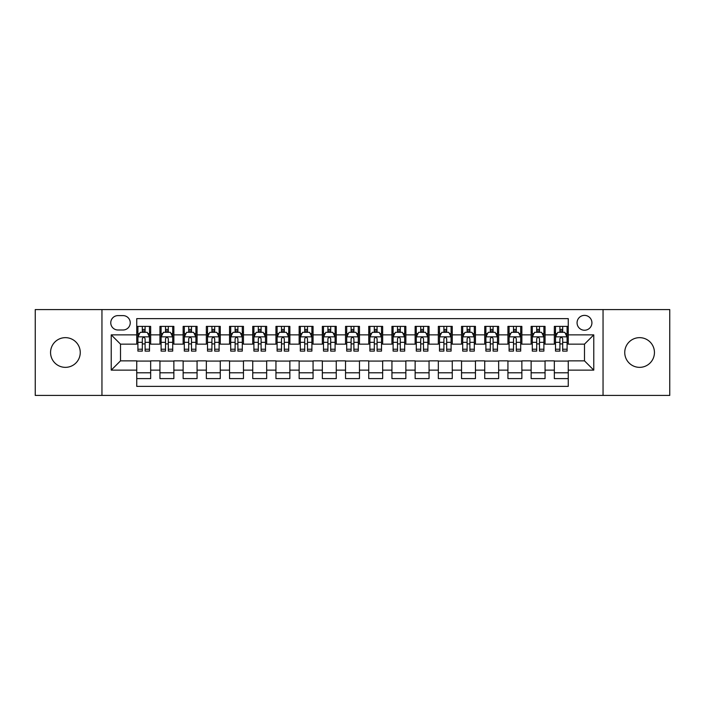 <?xml version="1.0" encoding="UTF-8"?>
<svg xmlns="http://www.w3.org/2000/svg" width="705" height="705" viewBox="0 0 705 705"><rect width="100%" height="100%" fill="white"/><g stroke="black" fill="none" stroke-linecap="round" stroke-linejoin="round"><path stroke-width="1.06" d="M639.594 337.651A14.849 14.849 0 0 0 624.745 352.5A14.849 14.849 0 0 0 639.594 367.349A14.849 14.849 0 0 0 654.443 352.5A14.849 14.849 0 0 0 639.594 337.651M65.406 337.651A14.849 14.849 0 0 0 50.557 352.5A14.849 14.849 0 0 0 65.406 367.349A14.849 14.849 0 0 0 80.255 352.5A14.849 14.849 0 0 0 65.406 337.651M584.489 315.382A7.42 7.42 0 0 0 577.069 322.802A7.42 7.42 0 0 0 584.489 330.231A7.42 7.42 0 0 0 591.918 322.802A7.42 7.42 0 0 0 584.489 315.382M603.048 395.417L669.75 395.417L669.75 309.583L603.048 309.583L603.048 395.417L101.952 395.417L101.952 309.583L35.25 309.583L35.25 395.417L101.952 395.417M568.256 326.397L554.333 326.397L554.333 334.866L545.053 334.866L545.053 344.146L554.333 344.146L554.333 334.866M545.053 334.866L545.053 326.397L531.138 326.397L531.138 334.866L521.859 334.866L521.859 344.146L531.138 344.146L531.138 334.866M521.859 334.866L521.859 326.397L507.935 326.397L507.935 334.866L498.655 334.866L498.655 344.146L507.935 344.146L507.935 334.866M498.655 334.866L498.655 326.397L484.732 326.397L484.732 334.866L475.452 334.866L475.452 344.146L484.732 344.146L484.732 334.866M475.452 334.866L475.452 326.397L461.537 326.397L461.537 334.866L452.258 334.866L452.258 344.146L461.537 344.146L461.537 334.866M452.258 334.866L452.258 326.397L438.334 326.397L438.334 334.866L429.054 334.866L429.054 344.146L438.334 344.146L438.334 334.866M429.054 334.866L429.054 326.397L415.139 326.397L415.139 334.866L405.86 334.866L405.86 344.146L415.139 344.146L415.139 334.866M405.86 334.866L405.86 326.397L391.936 326.397L391.936 334.866L382.656 334.866L382.656 344.146L391.936 344.146L391.936 334.866M382.656 334.866L382.656 326.397L368.741 326.397L368.741 334.866L359.462 334.866L359.462 344.146L368.741 344.146L368.741 334.866M359.462 334.866L359.462 326.397L345.538 326.397L345.538 334.866L336.259 334.866L336.259 344.146L345.538 344.146L345.538 334.866M336.259 334.866L336.259 326.397L322.344 326.397L322.344 334.866L313.064 334.866L313.064 344.146L322.344 344.146L322.344 334.866M313.064 334.866L313.064 326.397L299.14 326.397L299.14 334.866L289.861 334.866L289.861 344.146L299.14 344.146L299.14 334.866M289.861 334.866L289.861 326.397L275.946 326.397L275.946 334.866L266.666 334.866L266.666 344.146L275.946 344.146L275.946 334.866M266.666 334.866L266.666 326.397L252.743 326.397L252.743 334.866L243.463 334.866L243.463 344.146L252.743 344.146L252.743 334.866M243.463 334.866L243.463 326.397L229.548 326.397L229.548 334.866L220.268 334.866L220.268 344.146L229.548 344.146L229.548 334.866M220.268 334.866L220.268 326.397L206.345 326.397L206.345 334.866L197.065 334.866L197.065 344.146L206.345 344.146L206.345 334.866M197.065 334.866L197.065 326.397L183.141 326.397L183.141 334.866L173.862 334.866L173.862 344.146L183.141 344.146L183.141 334.866M173.862 334.866L173.862 326.397L159.947 326.397L159.947 344.146L150.667 344.146L150.667 326.397L136.744 326.397M136.744 378.603L150.667 378.603L150.667 360.854L159.947 360.854L159.947 378.603L173.862 378.603L173.862 360.854L183.141 360.854L183.141 370.134L173.862 370.134M183.141 370.134L183.141 378.603L197.065 378.603L197.065 360.854L206.345 360.854L206.345 370.134L197.065 370.134M206.345 370.134L206.345 378.603L220.268 378.603L220.268 360.854L229.548 360.854L229.548 370.134L220.268 370.134M229.548 370.134L229.548 378.603L243.463 378.603L243.463 360.854L252.743 360.854L252.743 370.134L243.463 370.134M252.743 370.134L252.743 378.603L266.666 378.603L266.666 360.854L275.946 360.854L275.946 370.134L266.666 370.134M275.946 370.134L275.946 378.603L289.861 378.603L289.861 360.854L299.14 360.854L299.14 370.134L289.861 370.134M299.14 370.134L299.14 378.603L313.064 378.603L313.064 360.854L322.344 360.854L322.344 370.134L313.064 370.134M322.344 370.134L322.344 378.603L336.259 378.603L336.259 360.854L345.538 360.854L345.538 370.134L336.259 370.134M345.538 370.134L345.538 378.603L359.462 378.603L359.462 360.854L368.741 360.854L368.741 370.134L359.462 370.134M368.741 370.134L368.741 378.603L382.656 378.603L382.656 360.854L391.936 360.854L391.936 370.134L382.656 370.134M391.936 370.134L391.936 378.603L405.86 378.603L405.86 360.854L415.139 360.854L415.139 370.134L405.86 370.134M415.139 370.134L415.139 378.603L429.054 378.603L429.054 360.854L438.334 360.854L438.334 370.134L429.054 370.134M438.334 370.134L438.334 378.603L452.258 378.603L452.258 360.854L461.537 360.854L461.537 370.134L452.258 370.134M461.537 370.134L461.537 378.603L475.452 378.603L475.452 360.854L484.732 360.854L484.732 370.134L475.452 370.134M484.732 370.134L484.732 378.603L498.655 378.603L498.655 360.854L507.935 360.854L507.935 370.134L498.655 370.134M507.935 370.134L507.935 378.603L521.859 378.603L521.859 360.854L531.138 360.854L531.138 370.134L521.859 370.134M531.138 370.134L531.138 378.603L545.053 378.603L545.053 360.854L554.333 360.854L554.333 370.134L545.053 370.134M117.955 329.993L123.058 329.993A7.191 7.191 0 0 0 130.249 322.802A7.191 7.191 0 0 0 123.058 315.611L117.955 315.611A7.191 7.191 0 0 0 110.764 322.802A7.191 7.191 0 0 0 117.955 329.993M603.048 309.583L101.952 309.583M568.256 334.866L568.256 318.625L136.744 318.625L136.744 344.146L120.511 344.146L120.511 360.854L136.744 360.854L136.744 386.375L568.256 386.375L568.256 360.854L584.489 360.854L584.489 344.146L568.256 344.146L568.256 334.866L593.769 334.866L593.769 370.134L568.256 370.134M136.744 370.134L111.231 370.134L111.231 334.866L136.744 334.866M554.333 370.134L554.333 378.603L568.256 378.603M136.744 332.205L137.907 332.205M142.313 332.205L145.098 332.205M149.504 332.205L150.667 332.205M136.744 343.917L137.907 343.917M142.313 343.917L145.098 343.917M149.504 343.917L150.667 343.917M136.744 361.083L150.667 361.083M136.744 372.795L150.667 372.795M159.947 343.917L161.11 343.917M165.516 343.917L168.301 343.917M172.707 343.917L173.862 343.917M159.947 332.205L161.11 332.205M165.516 332.205L168.301 332.205M172.707 332.205L173.862 332.205M159.947 361.083L173.862 361.083M159.947 372.795L173.862 372.795M183.141 361.083L197.065 361.083M183.141 372.795L197.065 372.795M183.141 332.205L184.305 332.205M188.711 332.205L191.496 332.205M195.902 332.205L197.065 332.205M183.141 343.917L184.305 343.917M188.711 343.917L191.496 343.917M195.902 343.917L197.065 343.917M206.345 361.083L220.268 361.083M206.345 372.795L220.268 372.795M206.345 332.205L207.508 332.205M211.914 332.205L214.699 332.205M219.105 332.205L220.268 332.205M206.345 343.917L207.508 343.917M211.914 343.917L214.699 343.917M219.105 343.917L220.268 343.917M229.548 361.083L243.463 361.083M229.548 372.795L243.463 372.795M229.548 332.205L230.702 332.205M235.109 332.205L237.893 332.205M242.3 332.205L243.463 332.205M229.548 343.917L230.702 343.917M235.109 343.917L237.893 343.917M242.3 343.917L243.463 343.917M252.743 361.083L266.666 361.083M252.743 372.795L266.666 372.795M252.743 332.205L253.906 332.205M258.312 332.205L261.097 332.205M265.503 332.205L266.666 332.205M252.743 343.917L253.906 343.917M258.312 343.917L261.097 343.917M265.503 343.917L266.666 343.917M275.946 361.083L289.861 361.083M275.946 372.795L289.861 372.795M275.946 332.205L277.1 332.205M281.507 332.205L284.291 332.205M288.706 332.205L289.861 332.205M275.946 343.917L277.1 343.917M281.507 343.917L284.291 343.917M288.706 343.917L289.861 343.917M299.14 361.083L313.064 361.083M299.14 372.795L313.064 372.795M299.14 332.205L300.304 332.205M304.71 332.205L307.495 332.205M311.901 332.205L313.064 332.205M299.14 343.917L300.304 343.917M304.71 343.917L307.495 343.917M311.901 343.917L313.064 343.917M322.344 361.083L336.259 361.083M322.344 372.795L336.259 372.795M322.344 332.205L323.498 332.205M327.913 332.205L330.689 332.205M335.104 332.205L336.259 332.205M322.344 343.917L323.498 343.917M327.913 343.917L330.689 343.917M335.104 343.917L336.259 343.917M345.538 361.083L359.462 361.083M345.538 372.795L359.462 372.795M345.538 332.205L346.701 332.205M351.108 332.205L353.892 332.205M358.299 332.205L359.462 332.205M345.538 343.917L346.701 343.917M351.108 343.917L353.892 343.917M358.299 343.917L359.462 343.917M368.741 361.083L382.656 361.083M368.741 372.795L382.656 372.795M368.741 332.205L369.896 332.205M374.311 332.205L377.087 332.205M381.502 332.205L382.656 332.205M368.741 343.917L369.896 343.917M374.311 343.917L377.087 343.917M381.502 343.917L382.656 343.917M391.936 361.083L405.86 361.083M391.936 372.795L405.86 372.795M391.936 332.205L393.099 332.205M397.505 332.205L400.29 332.205M404.696 332.205L405.86 332.205M391.936 343.917L393.099 343.917M397.505 343.917L400.29 343.917M404.696 343.917L405.86 343.917M415.139 361.083L429.054 361.083M415.139 372.795L429.054 372.795M415.139 332.205L416.294 332.205M420.709 332.205L423.493 332.205M427.9 332.205L429.054 332.205M415.139 343.917L416.294 343.917M420.709 343.917L423.493 343.917M427.9 343.917L429.054 343.917M438.334 361.083L452.258 361.083M438.334 372.795L452.258 372.795M438.334 332.205L439.497 332.205M443.903 332.205L446.688 332.205M451.094 332.205L452.258 332.205M438.334 343.917L439.497 343.917M443.903 343.917L446.688 343.917M451.094 343.917L452.258 343.917M461.537 361.083L475.452 361.083M461.537 372.795L475.452 372.795M461.537 332.205L462.7 332.205M467.107 332.205L469.891 332.205M474.298 332.205L475.452 332.205M461.537 343.917L462.7 343.917M467.107 343.917L469.891 343.917M474.298 343.917L475.452 343.917M484.732 361.083L498.655 361.083M484.732 372.795L498.655 372.795M484.732 332.205L485.895 332.205M490.301 332.205L493.086 332.205M497.492 332.205L498.655 332.205M484.732 343.917L485.895 343.917M490.301 343.917L493.086 343.917M497.492 343.917L498.655 343.917M507.935 361.083L521.859 361.083M507.935 372.795L521.859 372.795M507.935 332.205L509.098 332.205M513.504 332.205L516.289 332.205M520.695 332.205L521.859 332.205M507.935 343.917L509.098 343.917M513.504 343.917L516.289 343.917M520.695 343.917L521.859 343.917M531.138 361.083L545.053 361.083M531.138 372.795L545.053 372.795M531.138 332.205L532.293 332.205M536.699 332.205L539.484 332.205M543.89 332.205L545.053 332.205M531.138 343.917L532.293 343.917M536.699 343.917L539.484 343.917M543.89 343.917L545.053 343.917M554.333 361.083L568.256 361.083M554.333 372.795L568.256 372.795M554.333 332.205L555.496 332.205M559.902 332.205L562.687 332.205M567.093 332.205L568.256 332.205M554.333 343.917L555.496 343.917M559.902 343.917L562.687 343.917M567.093 343.917L568.256 343.917M120.511 344.146L111.231 334.866M120.511 360.854L111.231 370.134M593.769 334.866L584.489 344.146M593.769 370.134L584.489 360.854M145.098 329.42L142.313 329.42M149.504 349.222L145.098 349.222L145.098 351.108L149.504 351.108L149.504 336.955L147.186 332.319L140.225 332.319L137.907 336.955L137.907 351.108L142.313 351.108L142.313 349.222L137.907 349.222M137.907 336.955L137.907 326.397M149.504 336.955L149.504 326.397M142.313 332.319L142.313 326.397M145.098 326.397L145.098 332.319M145.098 349.222L145.098 338.7C144.172 336.911 143.247 336.911 142.313 338.7L142.313 349.222M168.301 329.42L165.516 329.42M172.707 349.222L168.301 349.222L168.301 351.108L172.707 351.108L172.707 336.955L170.39 332.319L163.428 332.319L161.11 336.955L161.11 351.108L165.516 351.108L165.516 349.222L161.11 349.222M161.11 336.955L161.11 326.397M172.707 336.955L172.707 326.397M165.516 332.319L165.516 326.397M168.301 326.397L168.301 332.319M168.301 349.222L168.301 338.7C167.367 336.911 166.442 336.911 165.516 338.7L165.516 349.222M191.496 329.42L188.711 329.42M195.902 349.222L191.496 349.222L191.496 351.108L195.902 351.108L195.902 336.955L193.584 332.319L186.622 332.319L184.305 336.955L184.305 351.108L188.711 351.108L188.711 349.222L184.305 349.222M184.305 336.955L184.305 326.397M195.902 336.955L195.902 326.397M188.711 332.319L188.711 326.397M191.496 326.397L191.496 332.319M191.496 349.222L191.496 338.7C190.57 336.911 189.645 336.911 188.711 338.7L188.711 349.222M214.699 329.42L211.914 329.42M219.105 349.222L214.699 349.222L214.699 351.108L219.105 351.108L219.105 336.955L216.787 332.319L209.826 332.319L207.508 336.955L207.508 351.108L211.914 351.108L211.914 349.222L207.508 349.222M207.508 336.955L207.508 326.397M219.105 336.955L219.105 326.397M211.914 332.319L211.914 326.397M214.699 326.397L214.699 332.319M214.699 349.222L214.699 338.7C213.774 336.911 212.84 336.911 211.914 338.7L211.914 349.222M237.893 329.42L235.109 329.42M242.3 349.222L237.893 349.222L237.893 351.108L242.3 351.108L242.3 336.955L239.982 332.319L233.02 332.319L230.702 336.955L230.702 351.108L235.109 351.108L235.109 349.222L230.702 349.222M230.702 336.955L230.702 326.397M242.3 336.955L242.3 326.397M235.109 332.319L235.109 326.397M237.893 326.397L237.893 332.319M237.893 349.222L237.893 338.7C236.968 336.911 236.043 336.911 235.109 338.7L235.109 349.222M261.097 329.42L258.312 329.42M265.503 349.222L261.097 349.222L261.097 351.108L265.503 351.108L265.503 336.955L263.185 332.319L256.223 332.319L253.906 336.955L253.906 351.108L258.312 351.108L258.312 349.222L253.906 349.222M253.906 336.955L253.906 326.397M265.503 336.955L265.503 326.397M258.312 332.319L258.312 326.397M261.097 326.397L261.097 332.319M261.097 349.222L261.097 338.7C260.171 336.911 259.237 336.911 258.312 338.7L258.312 349.222M284.291 329.42L281.507 329.42M288.706 349.222L284.291 349.222L284.291 351.108L288.706 351.108L288.706 336.955L286.38 332.319L279.418 332.319L277.1 336.955L277.1 351.108L281.507 351.108L281.507 349.222L277.1 349.222M277.1 336.955L277.1 326.397M288.706 336.955L288.706 326.397M281.507 332.319L281.507 326.397M284.291 326.397L284.291 332.319M284.291 349.222L284.291 338.7C283.366 336.911 282.441 336.911 281.507 338.7L281.507 349.222M307.495 329.42L304.71 329.42M311.901 349.222L307.495 349.222L307.495 351.108L311.901 351.108L311.901 336.955L309.583 332.319L302.621 332.319L300.304 336.955L300.304 351.108L304.71 351.108L304.71 349.222L300.304 349.222M300.304 336.955L300.304 326.397M311.901 336.955L311.901 326.397M304.71 332.319L304.71 326.397M307.495 326.397L307.495 332.319M307.495 349.222L307.495 338.7C306.569 336.911 305.635 336.911 304.71 338.7L304.71 349.222M330.689 329.42L327.913 329.42M335.104 349.222L330.689 349.222L330.689 351.108L335.104 351.108L335.104 336.955L332.778 332.319L325.825 332.319L323.498 336.955L323.498 351.108L327.913 351.108L327.913 349.222L323.498 349.222M323.498 336.955L323.498 326.397M335.104 336.955L335.104 326.397M327.913 332.319L327.913 326.397M330.689 326.397L330.689 332.319M330.689 349.222L330.689 338.7C329.764 336.911 328.838 336.911 327.913 338.7L327.913 349.222M353.892 329.42L351.108 329.42M358.299 349.222L353.892 349.222L353.892 351.108L358.299 351.108L358.299 336.955L355.981 332.319L349.019 332.319L346.701 336.955L346.701 351.108L351.108 351.108L351.108 349.222L346.701 349.222M346.701 336.955L346.701 326.397M358.299 336.955L358.299 326.397M351.108 332.319L351.108 326.397M353.892 326.397L353.892 332.319M353.892 349.222L353.892 338.7C352.967 336.911 352.033 336.911 351.108 338.7L351.108 349.222M377.087 329.42L374.311 329.42M381.502 349.222L377.087 349.222L377.087 351.108L381.502 351.108L381.502 336.955L379.175 332.319L372.222 332.319L369.896 336.955L369.896 351.108L374.311 351.108L374.311 349.222L369.896 349.222M369.896 336.955L369.896 326.397M381.502 336.955L381.502 326.397M374.311 332.319L374.311 326.397M377.087 326.397L377.087 332.319M377.087 349.222L377.087 338.7C376.162 336.911 375.236 336.911 374.311 338.7L374.311 349.222M400.29 329.42L397.505 329.42M404.696 349.222L400.29 349.222L400.29 351.108L404.696 351.108L404.696 336.955L402.379 332.319L395.417 332.319L393.099 336.955L393.099 351.108L397.505 351.108L397.505 349.222L393.099 349.222M393.099 336.955L393.099 326.397M404.696 336.955L404.696 326.397M397.505 332.319L397.505 326.397M400.29 326.397L400.29 332.319M400.29 349.222L400.29 338.7C399.365 336.911 398.44 336.911 397.505 338.7L397.505 349.222M423.493 329.42L420.709 329.42M427.9 349.222L423.493 349.222L423.493 351.108L427.9 351.108L427.9 336.955L425.582 332.319L418.62 332.319L416.294 336.955L416.294 351.108L420.709 351.108L420.709 349.222L416.294 349.222M416.294 336.955L416.294 326.397M427.9 336.955L427.9 326.397M420.709 332.319L420.709 326.397M423.493 326.397L423.493 332.319M423.493 349.222L423.493 338.7C422.559 336.911 421.634 336.911 420.709 338.7L420.709 349.222M446.688 329.42L443.903 329.42M451.094 349.222L446.688 349.222L446.688 351.108L451.094 351.108L451.094 336.955L448.777 332.319L441.815 332.319L439.497 336.955L439.497 351.108L443.903 351.108L443.903 349.222L439.497 349.222M439.497 336.955L439.497 326.397M451.094 336.955L451.094 326.397M443.903 332.319L443.903 326.397M446.688 326.397L446.688 332.319M446.688 349.222L446.688 338.7C445.763 336.911 444.837 336.911 443.903 338.7L443.903 349.222M469.891 329.42L467.107 329.42M474.298 349.222L469.891 349.222L469.891 351.108L474.298 351.108L474.298 336.955L471.98 332.319L465.018 332.319L462.7 336.955L462.7 351.108L467.107 351.108L467.107 349.222L462.7 349.222M462.7 336.955L462.7 326.397M474.298 336.955L474.298 326.397M467.107 332.319L467.107 326.397M469.891 326.397L469.891 332.319M469.891 349.222L469.891 338.7C468.957 336.911 468.032 336.911 467.107 338.7L467.107 349.222M493.086 329.42L490.301 329.42M497.492 349.222L493.086 349.222L493.086 351.108L497.492 351.108L497.492 336.955L495.174 332.319L488.212 332.319L485.895 336.955L485.895 351.108L490.301 351.108L490.301 349.222L485.895 349.222M485.895 336.955L485.895 326.397M497.492 336.955L497.492 326.397M490.301 332.319L490.301 326.397M493.086 326.397L493.086 332.319M493.086 349.222L493.086 338.7C492.161 336.911 491.235 336.911 490.301 338.7L490.301 349.222M516.289 329.42L513.504 329.42M520.695 349.222L516.289 349.222L516.289 351.108L520.695 351.108L520.695 336.955L518.378 332.319L511.416 332.319L509.098 336.955L509.098 351.108L513.504 351.108L513.504 349.222L509.098 349.222M509.098 336.955L509.098 326.397M520.695 336.955L520.695 326.397M513.504 332.319L513.504 326.397M516.289 326.397L516.289 332.319M516.289 349.222L516.289 338.7C515.364 336.911 514.43 336.911 513.504 338.7L513.504 349.222M539.484 329.42L536.699 329.42M543.89 349.222L539.484 349.222L539.484 351.108L543.89 351.108L543.89 336.955L541.572 332.319L534.61 332.319L532.293 336.955L532.293 351.108L536.699 351.108L536.699 349.222L532.293 349.222M532.293 336.955L532.293 326.397M543.89 336.955L543.89 326.397M536.699 332.319L536.699 326.397M539.484 326.397L539.484 332.319M539.484 349.222L539.484 338.7C538.558 336.911 537.633 336.911 536.699 338.7L536.699 349.222M562.687 329.42L559.902 329.42M567.093 349.222L562.687 349.222L562.687 351.108L567.093 351.108L567.093 336.955L564.775 332.319L557.814 332.319L555.496 336.955L555.496 351.108L559.902 351.108L559.902 349.222L555.496 349.222M555.496 336.955L555.496 326.397M567.093 336.955L567.093 326.397M559.902 332.319L559.902 326.397M562.687 326.397L562.687 332.319M562.687 349.222L562.687 338.7C561.762 336.911 560.827 336.911 559.902 338.7L559.902 349.222M159.947 370.134L150.667 370.134M159.947 334.866L150.667 334.866M149.451 336.84L137.969 336.84M137.907 333.597L139.59 333.597M147.821 333.597L149.504 333.597M142.313 342.33L137.907 342.33M149.504 342.33L145.098 342.33M145.098 330.892L142.313 330.892M172.646 336.84L161.163 336.84M161.11 333.597L162.785 333.597M171.024 333.597L172.707 333.597M165.516 342.33L161.11 342.33M172.707 342.33L168.301 342.33M168.301 330.892L165.516 330.892M195.849 336.84L184.366 336.84M184.305 333.597L185.988 333.597M194.227 333.597L195.902 333.597M188.711 342.33L184.305 342.33M195.902 342.33L191.496 342.33M191.496 330.892L188.711 330.892M219.043 336.84L207.561 336.84M207.508 333.597L209.182 333.597M217.422 333.597L219.105 333.597M211.914 342.33L207.508 342.33M219.105 342.33L214.699 342.33M214.699 330.892L211.914 330.892M242.247 336.84L230.764 336.84M230.702 333.597L232.386 333.597M240.625 333.597L242.3 333.597M235.109 342.33L230.702 342.33M242.3 342.33L237.893 342.33M237.893 330.892L235.109 330.892M265.441 336.84L253.959 336.84M253.906 333.597L255.589 333.597M263.82 333.597L265.503 333.597M258.312 342.33L253.906 342.33M265.503 342.33L261.097 342.33M261.097 330.892L258.312 330.892M288.645 336.84L277.162 336.84M277.1 333.597L278.783 333.597M287.023 333.597L288.706 333.597M281.507 342.33L277.1 342.33M288.706 342.33L284.291 342.33M284.291 330.892L281.507 330.892M311.839 336.84L300.356 336.84M300.304 333.597L301.987 333.597M310.218 333.597L311.901 333.597M304.71 342.33L300.304 342.33M311.901 342.33L307.495 342.33M307.495 330.892L304.71 330.892M335.042 336.84L323.56 336.84M323.498 333.597L325.181 333.597M333.421 333.597L335.104 333.597M327.913 342.33L323.498 342.33M335.104 342.33L330.689 342.33M330.689 330.892L327.913 330.892M358.246 336.84L346.754 336.84M346.701 333.597L348.385 333.597M356.615 333.597L358.299 333.597M351.108 342.33L346.701 342.33M358.299 342.33L353.892 342.33M353.892 330.892L351.108 330.892M381.44 336.84L369.958 336.84M369.896 333.597L371.579 333.597M379.819 333.597L381.502 333.597M374.311 342.33L369.896 342.33M381.502 342.33L377.087 342.33M377.087 330.892L374.311 330.892M404.644 336.84L393.161 336.84M393.099 333.597L394.782 333.597M403.013 333.597L404.696 333.597M397.505 342.33L393.099 342.33M404.696 342.33L400.29 342.33M400.29 330.892L397.505 330.892M427.838 336.84L416.355 336.84M416.294 333.597L417.977 333.597M426.217 333.597L427.9 333.597M420.709 342.33L416.294 342.33M427.9 342.33L423.493 342.33M423.493 330.892L420.709 330.892M451.041 336.84L439.559 336.84M439.497 333.597L441.18 333.597M449.411 333.597L451.094 333.597M443.903 342.33L439.497 342.33M451.094 342.33L446.688 342.33M446.688 330.892L443.903 330.892M474.236 336.84L462.753 336.84M462.7 333.597L464.375 333.597M472.614 333.597L474.298 333.597M467.107 342.33L462.7 342.33M474.298 342.33L469.891 342.33M469.891 330.892L467.107 330.892M497.439 336.84L485.957 336.84M485.895 333.597L487.578 333.597M495.818 333.597L497.492 333.597M490.301 342.33L485.895 342.33M497.492 342.33L493.086 342.33M493.086 330.892L490.301 330.892M520.634 336.84L509.151 336.84M509.098 333.597L510.772 333.597M519.012 333.597L520.695 333.597M513.504 342.33L509.098 342.33M520.695 342.33L516.289 342.33M516.289 330.892L513.504 330.892M543.837 336.84L532.354 336.84M532.293 333.597L533.976 333.597M542.215 333.597L543.89 333.597M536.699 342.33L532.293 342.33M543.89 342.33L539.484 342.33M539.484 330.892L536.699 330.892M567.032 336.84L555.549 336.84M555.496 333.597L557.179 333.597M565.41 333.597L567.093 333.597M559.902 342.33L555.496 342.33M567.093 342.33L562.687 342.33M562.687 330.892L559.902 330.892"/></g></svg>
